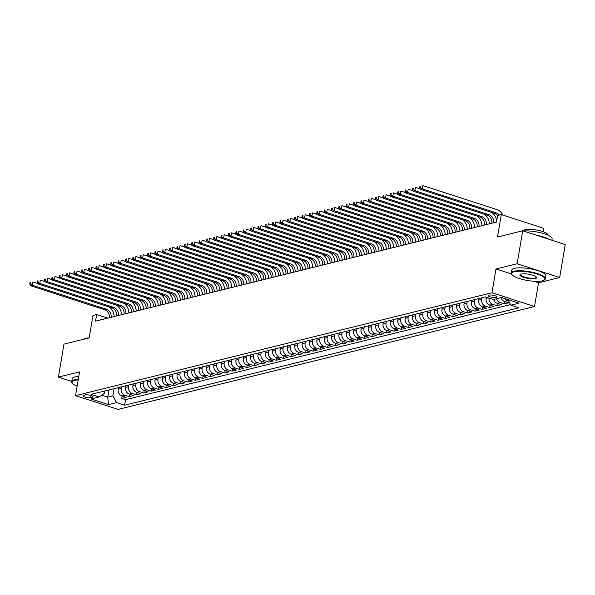 <?xml version="1.0" encoding="UTF-8"?>
<svg xmlns="http://www.w3.org/2000/svg" width="595" height="595" viewBox="0 0 595 595"><rect width="100%" height="100%" fill="white"/><g stroke="black" fill="none" stroke-linecap="round" stroke-linejoin="round"><path stroke-width="0.89" d="M488.956 295.12A4.425 1.116 -170.4 0 0 488.272 295.574A4.425 1.116 -170.4 0 0 491.321 297.18A4.425 1.116 -170.4 0 0 496.312 297.5A4.425 1.116 -170.4 0 0 496.996 297.046A4.425 1.116 -170.4 0 0 493.954 295.44A4.425 1.116 -170.4 0 0 488.956 295.12M543.272 231.76L543.845 228.354L501.31 214.572L497.636 215.479L496.52 222.076L95.542 321.151L96.658 314.554L92.984 315.462L89.183 337.893L63.985 344.118L58.407 377.104L71.742 381.417M559.672 277.538L565.25 244.552L522.715 230.771L517.137 263.756L495.985 268.985L491.968 292.733L534.503 306.514L538.52 282.766L559.672 277.538L517.137 263.756M491.968 292.733L75.543 395.623L118.078 409.405L534.503 306.514M118.509 387.568L118.227 389.219A5.534 4.626 76.1 0 0 121.938 395.987L126.133 397.348L121.715 398.434L122.124 396.047M121.454 386.839L121.172 388.49A5.534 4.626 76.1 0 0 124.876 395.259L129.07 396.62L129.479 394.225M129.07 396.62L133.488 395.526L129.293 394.165A5.534 4.626 76.1 0 1 125.59 387.397L125.865 385.753M133.221 383.931L132.945 385.582A5.534 4.626 76.1 0 0 136.649 392.35L140.844 393.712L136.434 394.797L136.835 392.41M140.584 382.116L140.301 383.768A5.534 4.626 76.1 0 0 144.005 390.536L148.2 391.889L143.789 392.983L144.191 390.595M147.939 380.294L147.657 381.945A5.534 4.626 76.1 0 0 151.368 388.714L155.563 390.075L151.145 391.168L151.547 388.773M155.295 378.48L155.02 380.131A5.534 4.626 76.1 0 0 158.724 386.899L162.918 388.252L158.501 389.346L158.91 386.958M162.651 376.657L162.375 378.308A5.534 4.626 76.1 0 0 166.079 385.077L170.274 386.438L165.864 387.531L166.265 385.136M170.006 374.843L169.731 376.494A5.534 4.626 76.1 0 0 173.435 383.262L177.63 384.623L173.219 385.709L173.621 383.321M177.369 373.028L177.087 374.679A5.534 4.626 76.1 0 0 180.791 381.44L184.993 382.801L180.575 383.894L180.977 381.507M184.725 371.206L184.443 372.857A5.534 4.626 76.1 0 0 188.154 379.625L192.349 380.986L187.931 382.072L188.34 379.684M192.081 369.391L191.806 371.042A5.534 4.626 76.1 0 0 195.51 377.81L199.704 379.164L195.286 380.257L195.696 377.87M199.437 367.569L199.161 369.22A5.534 4.626 76.1 0 0 202.865 375.988L207.06 377.349L202.65 378.442L203.051 376.047M206.8 365.754L206.517 367.405A5.534 4.626 76.1 0 0 210.221 374.173L214.416 375.534L210.005 376.62L210.407 374.233M214.155 363.932L213.873 365.583A5.534 4.626 76.1 0 0 217.584 372.351L221.779 373.712L217.361 374.805L217.763 372.411M221.511 362.117L221.228 363.768A5.534 4.626 76.1 0 0 224.94 370.536L229.135 371.897L224.717 372.983L225.126 370.596M228.867 360.302L228.592 361.953A5.534 4.626 76.1 0 0 232.295 368.714L236.49 370.075L232.08 371.168L232.481 368.781M236.222 358.48L235.947 360.131A5.534 4.626 76.1 0 0 239.651 366.899L243.846 368.26L239.435 369.354L239.837 366.959M243.586 356.665L243.303 358.316A5.534 4.626 76.1 0 0 247.007 365.085L251.209 366.438L246.791 367.532L247.193 365.144M250.941 354.843L250.659 356.494A5.534 4.626 76.1 0 0 254.37 363.262L258.565 364.623L254.147 365.717L254.556 363.322M258.297 353.028L258.022 354.68A5.534 4.626 76.1 0 0 261.726 361.448L265.92 362.809L261.502 363.895L261.912 361.507M265.653 351.214L265.377 352.857A5.534 4.626 76.1 0 0 269.081 359.625L273.276 360.987L268.866 362.08L269.267 359.685M273.016 349.391L272.733 351.043A5.534 4.626 76.1 0 0 276.437 357.811L280.632 359.172L276.221 360.258L276.623 357.87M280.371 347.577L280.089 349.228A5.534 4.626 76.1 0 0 283.793 355.996L287.995 357.35L283.577 358.443L283.979 356.055M287.727 345.755L287.445 347.406A5.534 4.626 76.1 0 0 291.156 354.174L295.351 355.535L290.933 356.628L291.342 354.233M295.083 343.94L294.808 345.591A5.534 4.626 76.1 0 0 298.512 352.359L302.706 353.72L298.296 354.806L298.697 352.418M302.438 342.118L302.163 343.769A5.534 4.626 76.1 0 0 305.867 350.537L310.062 351.898L305.651 352.991L306.053 350.596M309.802 340.303L309.519 341.954A5.534 4.626 76.1 0 0 313.223 348.722L317.425 350.083L313.007 351.169L313.409 348.782M317.157 338.488L316.875 340.139A5.534 4.626 76.1 0 0 320.586 346.9L324.781 348.261L320.363 349.354L320.772 346.967M324.513 336.666L324.238 338.317A5.534 4.626 76.1 0 0 327.942 345.085L332.136 346.446L327.719 347.532L328.128 345.145M331.869 334.851L331.594 336.502A5.534 4.626 76.1 0 0 335.297 343.27L339.492 344.624L335.082 345.717L335.483 343.33M339.232 333.029L338.949 334.68A5.534 4.626 76.1 0 0 342.653 341.448L346.848 342.809L342.437 343.903L342.839 341.508M346.588 331.214L346.305 332.865A5.534 4.626 76.1 0 0 350.009 339.633L354.211 340.995L349.793 342.08L350.195 339.693M353.943 329.399L353.661 331.043A5.534 4.626 76.1 0 0 357.372 337.811L361.567 339.172L357.149 340.266L357.558 337.871M361.299 327.577L361.024 329.228A5.534 4.626 76.1 0 0 364.728 335.997L368.922 337.358L364.512 338.443L364.913 336.056M368.655 325.762L368.379 327.414A5.534 4.626 76.1 0 0 372.083 334.182L376.278 335.535L371.868 336.629L372.269 334.241M376.018 323.94L375.735 325.591A5.534 4.626 76.1 0 0 379.439 332.36L383.634 333.721L379.223 334.814L379.625 332.419M383.373 322.126L383.091 323.777A5.534 4.626 76.1 0 0 386.802 330.545L390.997 331.898L386.579 332.992L386.988 330.604M390.729 320.303L390.454 321.954A5.534 4.626 76.1 0 0 394.158 328.723L398.353 330.084L393.935 331.177L394.344 328.782M398.085 318.489L397.81 320.14A5.534 4.626 76.1 0 0 401.513 326.908L405.708 328.269L401.298 329.355L401.699 326.967M405.448 316.674L405.165 318.325A5.534 4.626 76.1 0 0 408.869 325.086L413.064 326.447L408.653 327.54L409.055 325.153M412.804 314.852L412.521 316.503A5.534 4.626 76.1 0 0 416.225 323.271L420.427 324.632L416.009 325.718L416.411 323.33M420.159 313.037L419.877 314.688A5.534 4.626 76.1 0 0 423.588 321.456L427.783 322.81L423.365 323.903L423.774 321.516M427.515 311.215L427.24 312.866A5.534 4.626 76.1 0 0 430.944 319.634L435.138 320.995L430.721 322.088L431.13 319.693M434.871 309.4L434.595 311.051A5.534 4.626 76.1 0 0 438.299 317.819L442.494 319.18L438.084 320.266L438.485 317.879M442.234 307.578L441.951 309.229A5.534 4.626 76.1 0 0 445.655 315.997L449.85 317.358L445.439 318.451L445.841 316.057M449.589 305.763L449.307 307.414A5.534 4.626 76.1 0 0 453.018 314.182L457.213 315.543L452.795 316.629L453.197 314.242M456.945 303.948L456.67 305.599A5.534 4.626 76.1 0 0 460.374 312.36L464.569 313.721L460.151 314.815L460.56 312.427M464.301 302.126L464.026 303.777A5.534 4.626 76.1 0 0 467.73 310.545L471.924 311.906L467.514 313L467.915 310.605M471.656 300.311L471.381 301.963A5.534 4.626 76.1 0 0 475.085 308.731L479.28 310.084L474.87 311.178L475.271 308.79M479.02 298.489L478.737 300.14A5.534 4.626 76.1 0 0 482.441 306.908L486.643 308.27L482.225 309.363L482.627 306.968M486.286 297.195L486.093 298.326A5.534 4.626 76.1 0 0 489.804 305.094L493.999 306.455L489.581 307.541L489.99 305.153M493.657 299.471A5.534 4.626 76.1 0 0 497.16 303.272L501.354 304.633L496.937 305.726L497.346 303.331M501.02 297.649A5.534 4.626 76.1 0 0 504.515 301.457L508.71 302.818L504.3 303.904L504.701 301.516M90.737 397.646L92.359 397.244A4.284 1.086 -170.4 0 0 93.021 396.805A4.284 1.086 -170.4 0 0 90.068 395.251A4.284 1.086 -170.4 0 0 85.226 394.939L83.612 395.34A4.284 1.086 -170.4 0 0 82.943 395.779A4.284 1.086 -170.4 0 0 85.896 397.334A4.284 1.086 -170.4 0 0 90.737 397.646L91.095 395.534M108.944 389.933L107.725 397.125L112.879 395.853L116.583 402.622L124.63 405.225L518.981 307.786L510.934 305.183L519.026 303.182L501.555 297.522L493.463 299.516L485.416 296.912L91.065 394.351L99.112 396.954L104.601 393.169L104.98 390.908M116.583 402.622L108.491 404.615L91.02 398.955L99.112 396.954M481.957 297.768L481.682 299.419L478.737 300.14M474.602 299.583L474.327 301.234L471.381 301.963M467.246 301.397L466.963 303.048L464.026 303.777M459.89 303.219L459.608 304.871L456.67 305.599M452.535 305.034L452.252 306.685L449.307 307.414M445.172 306.856L444.896 308.507L441.951 309.229M437.816 308.671L437.541 310.322L434.595 311.051M430.46 310.493L430.178 312.137L427.24 312.866M423.105 312.308L422.822 313.959L419.877 314.688M415.741 314.123L415.466 315.774L412.521 316.503M408.386 315.945L408.111 317.596L405.165 318.325M401.03 317.76L400.747 319.411L397.81 320.14M393.674 319.582L393.392 321.233L390.454 321.954M386.319 321.397L386.036 323.048L383.091 323.777M378.955 323.219L378.68 324.863L375.735 325.591M371.6 325.034L371.325 326.685L368.379 327.414M364.244 326.848L363.962 328.5L361.024 329.228M356.888 328.671L356.606 330.322L353.661 331.043M349.525 330.485L349.25 332.136L346.305 332.865M342.17 332.308L341.894 333.959L338.949 334.68M334.814 334.122L334.531 335.773L331.594 336.502M327.458 335.937L327.176 337.588L324.238 338.317M320.103 337.759L319.82 339.41L316.875 340.139M312.739 339.574L312.464 341.225L309.519 341.954M305.384 341.396L305.109 343.047L302.163 343.769M298.028 343.211L297.745 344.862L294.808 345.591M290.672 345.033L290.39 346.677L287.445 347.406M283.309 346.848L283.034 348.499L280.089 349.228M275.954 348.663L275.678 350.314L272.733 351.043M268.598 350.485L268.315 352.136L265.377 352.857M261.242 352.3L260.96 353.951L258.022 354.68M253.887 354.122L253.604 355.773L250.659 356.494M246.523 355.936L246.248 357.588L243.303 358.316M239.168 357.751L238.893 359.402L235.947 360.131M231.812 359.573L231.529 361.225L228.592 361.953M224.456 361.388L224.174 363.039L221.228 363.768M217.101 363.21L216.818 364.861L213.873 365.583M209.738 365.025L209.462 366.676L206.517 367.405M202.382 366.847L202.107 368.491L199.161 369.22M195.026 368.662L194.743 370.313L191.806 371.042M187.67 370.477L187.388 372.128L184.443 372.857M180.307 372.299L180.032 373.95L177.087 374.679M172.952 374.114L172.676 375.765L169.731 376.494M165.596 375.936L165.313 377.587L162.375 378.308M158.24 377.751L157.958 379.402L155.02 380.131M150.885 379.573L150.602 381.216L147.657 381.945M143.521 381.388L143.246 383.039L140.301 383.768M136.166 383.202L135.891 384.853L132.945 385.582M128.81 385.024L128.527 386.676L125.59 387.397M121.715 398.434L125.567 399.684L510.592 304.551M508.725 301.137L507.461 300.728A5.534 4.626 -103.9 0 1 504.716 298.541M504.3 303.904L500.105 302.55A5.534 4.626 -103.9 0 1 496.602 298.742M496.937 305.726L492.742 304.365A5.534 4.626 -103.9 0 1 488.978 298.065M489.581 307.541L485.386 306.18A5.534 4.626 -103.9 0 1 481.682 299.419M482.225 309.363L478.03 308.002A5.534 4.626 -103.9 0 1 474.327 301.234M474.87 311.178L470.675 309.817A5.534 4.626 -103.9 0 1 466.963 303.048M467.514 313L463.312 311.639A5.534 4.626 -103.9 0 1 459.608 304.871M460.151 314.815L455.956 313.453A5.534 4.626 -103.9 0 1 452.252 306.685M452.795 316.629L448.6 315.276A5.534 4.626 -103.9 0 1 444.896 308.507M445.439 318.451L441.245 317.09A5.534 4.626 -103.9 0 1 437.541 310.322M438.084 320.266L433.889 318.905A5.534 4.626 -103.9 0 1 430.178 312.137M430.721 322.088L426.526 320.727A5.534 4.626 -103.9 0 1 422.822 313.959M423.365 323.903L419.17 322.542A5.534 4.626 -103.9 0 1 415.466 315.774M416.009 325.718L411.814 324.364A5.534 4.626 -103.9 0 1 408.111 317.596M408.653 327.54L404.459 326.179A5.534 4.626 -103.9 0 1 400.747 319.411M401.298 329.355L397.096 328.001A5.534 4.626 -103.9 0 1 393.392 321.233M393.935 331.177L389.74 329.816A5.534 4.626 -103.9 0 1 386.036 323.048M386.579 332.992L382.384 331.631A5.534 4.626 -103.9 0 1 378.68 324.863M379.223 334.814L375.029 333.453A5.534 4.626 -103.9 0 1 371.325 326.685M371.868 336.629L367.673 335.268A5.534 4.626 -103.9 0 1 363.962 328.5M364.512 338.443L360.31 337.09A5.534 4.626 -103.9 0 1 356.606 330.322M357.149 340.266L352.954 338.905A5.534 4.626 -103.9 0 1 349.25 332.136M349.793 342.08L345.598 340.719A5.534 4.626 -103.9 0 1 341.894 333.959M342.437 343.903L338.243 342.541A5.534 4.626 -103.9 0 1 334.531 335.773M335.082 345.717L330.88 344.356A5.534 4.626 -103.9 0 1 327.176 337.588M327.719 347.532L323.524 346.178A5.534 4.626 -103.9 0 1 319.82 339.41M320.363 349.354L316.168 347.993A5.534 4.626 -103.9 0 1 312.464 341.225M313.007 351.169L308.812 349.815A5.534 4.626 -103.9 0 1 305.109 343.047M305.651 352.991L301.457 351.63A5.534 4.626 -103.9 0 1 297.745 344.862M298.296 354.806L294.094 353.445A5.534 4.626 -103.9 0 1 290.39 346.677M290.933 356.628L286.738 355.267A5.534 4.626 -103.9 0 1 283.034 348.499M283.577 358.443L279.382 357.082A5.534 4.626 -103.9 0 1 275.678 350.314M276.221 360.258L272.027 358.904A5.534 4.626 -103.9 0 1 268.315 352.136M268.866 362.08L264.671 360.719A5.534 4.626 -103.9 0 1 260.96 353.951M261.502 363.895L257.308 362.534A5.534 4.626 -103.9 0 1 253.604 355.773M254.147 365.717L249.952 364.356A5.534 4.626 -103.9 0 1 246.248 357.588M246.791 367.532L242.596 366.17A5.534 4.626 -103.9 0 1 238.893 359.402M239.435 369.354L235.241 367.993A5.534 4.626 -103.9 0 1 231.529 361.225M232.08 371.168L227.878 369.807A5.534 4.626 -103.9 0 1 224.174 363.039M224.717 372.983L220.522 371.63A5.534 4.626 -103.9 0 1 216.818 364.861M217.361 374.805L213.166 373.444A5.534 4.626 -103.9 0 1 209.462 366.676M210.005 376.62L205.811 375.259A5.534 4.626 -103.9 0 1 202.107 368.491M202.65 378.442L198.455 377.081A5.534 4.626 -103.9 0 1 194.743 370.313M195.286 380.257L191.092 378.896A5.534 4.626 -103.9 0 1 187.388 372.128M187.931 382.072L183.736 380.718A5.534 4.626 -103.9 0 1 180.032 373.95M180.575 383.894L176.38 382.533A5.534 4.626 -103.9 0 1 172.676 375.765M173.219 385.709L169.025 384.355A5.534 4.626 -103.9 0 1 165.313 377.587M165.864 387.531L161.662 386.17A5.534 4.626 -103.9 0 1 157.958 379.402M158.501 389.346L154.306 387.985A5.534 4.626 -103.9 0 1 150.602 381.216M151.145 391.168L146.95 389.807A5.534 4.626 -103.9 0 1 143.246 383.039M143.789 392.983L139.594 391.622A5.534 4.626 -103.9 0 1 135.891 384.853M136.434 394.797L132.239 393.444A5.534 4.626 -103.9 0 1 128.527 386.676M114.091 388.661L112.879 395.853M501.31 214.572L497.517 236.996L522.715 230.771M75.543 395.623L79.559 371.875L58.407 377.104M107.725 318.139L96.658 314.554M101.7 395.169L107.725 397.125L108.491 404.615M125.567 399.684L124.63 405.225M510.934 305.183L507.862 299.56M495.985 268.985L511.544 274.027M533.879 281.257L538.52 282.766M109.302 317.745A6.917 5.786 76.1 0 0 104.616 309.705L30.523 285.697L32.368 285.243L30.486 283.904L30.709 282.58L29.973 282.766L29.75 284.083L30.486 283.904M111.146 317.291A6.917 5.786 76.1 0 0 106.453 309.244L32.368 285.243L32.926 281.941L37.693 283.488M29.973 282.766L30.709 282.58M109.101 306.953A10.375 8.68 -103.9 0 1 114.121 316.555M29.75 284.083L30.523 285.697M78.198 379.915A16.876 4.262 -170.4 0 0 74.658 380.384A16.876 4.262 -170.4 0 0 72.441 383.306A16.876 4.262 -170.4 0 0 77.134 386.214M72.441 383.306L72.107 382.875A17.285 4.366 9.6 0 1 71.705 381.648A17.285 4.366 9.6 0 1 74.382 379.878A17.285 4.366 9.6 0 1 78.295 379.379M83.895 339.195A12.443 3.146 9.6 0 1 85.658 338.302A12.443 3.146 9.6 0 1 89.042 337.923M71.705 381.648L72.196 378.747A17.285 4.366 9.6 0 1 74.873 376.97A17.285 4.366 9.6 0 1 78.785 376.479M514.259 271.766A16.876 4.262 -170.4 0 0 512.035 274.689A16.876 4.262 -170.4 0 0 525.4 280.104A16.876 4.262 -170.4 0 0 542.305 280.855A16.876 4.262 -170.4 0 0 544.157 280.119A16.876 4.262 -170.4 0 0 535.344 273.514A16.876 4.262 -170.4 0 0 514.259 271.766M512.035 274.689L511.707 274.25A17.285 4.366 9.6 0 1 511.306 273.031A17.285 4.366 9.6 0 1 513.976 271.261A17.285 4.366 9.6 0 1 533.492 272.51A17.285 4.366 9.6 0 1 545.392 278.795A17.285 4.366 9.6 0 1 544.611 279.821L544.157 280.119M521.272 274.035A8.434 2.127 9.6 0 1 529.721 274.414A8.434 2.127 9.6 0 1 536.407 277.121A8.434 2.127 9.6 0 1 535.292 278.579A8.434 2.127 9.6 0 1 524.753 277.709A8.434 2.127 9.6 0 1 520.342 274.399A8.434 2.127 9.6 0 1 521.272 274.035M520.61 274.258A8.018 2.023 -170.4 0 0 520.439 274.578A8.018 2.023 -170.4 0 0 525.965 277.493A8.018 2.023 -170.4 0 0 535.017 278.073A8.018 2.023 -170.4 0 0 536.259 277.248A8.018 2.023 -170.4 0 0 536.199 276.898M523.325 230.972L523.332 230.957A12.443 3.146 9.6 0 1 525.259 229.677A12.443 3.146 9.6 0 1 539.301 230.577A12.443 3.146 9.6 0 1 547.876 235.107L547.869 235.159M511.306 273.031L511.797 270.13A17.285 4.366 9.6 0 1 514.474 268.352A17.285 4.366 9.6 0 1 533.983 269.602A17.285 4.366 9.6 0 1 545.883 275.894L545.392 278.795M536.839 235.345A17.285 4.366 9.6 0 1 548.91 239.257M523.414 230.994A17.285 4.366 9.6 0 1 542.194 233.173A17.285 4.366 9.6 0 1 552.13 238.952L551.915 240.231M116.665 315.93A6.917 5.786 76.1 0 0 111.972 307.883L37.879 283.875L39.724 283.421L37.842 282.082L38.065 280.766L37.329 280.952L37.106 282.268L37.842 282.082M118.502 315.476A6.917 5.786 76.1 0 0 113.809 307.429L39.724 283.421L40.282 280.126L45.056 281.673M37.329 280.952L38.065 280.766M116.456 305.138A10.375 8.68 -103.9 0 1 121.477 314.74M37.106 282.268L37.879 283.875M124.02 314.115A6.917 5.786 76.1 0 0 119.327 306.068L45.242 282.06L47.079 281.606L45.198 280.267L45.421 278.951L44.684 279.129L44.461 280.446L45.198 280.267M125.857 313.654A6.917 5.786 76.1 0 0 121.164 305.614L47.079 281.606L47.637 278.304L52.412 279.851M44.684 279.129L45.421 278.951M123.819 303.316A10.375 8.68 -103.9 0 1 128.832 312.925M44.461 280.446L45.242 282.06M131.376 312.293A6.917 5.786 76.1 0 0 126.683 304.246L52.598 280.245L54.435 279.784L52.561 278.453L52.784 277.129L52.048 277.315L51.825 278.631L52.561 278.453M133.213 311.839A6.917 5.786 76.1 0 0 128.527 303.792L54.435 279.784L54.993 276.489L59.768 278.036M52.048 277.315L52.784 277.129M131.175 301.501A10.375 8.68 -103.9 0 1 136.188 311.103M51.825 278.631L52.598 280.245M138.732 310.478A6.917 5.786 76.1 0 0 134.046 302.431L59.954 278.423L61.791 277.969L59.917 276.63L60.14 275.314L59.403 275.492L59.18 276.816L59.917 276.63M140.569 310.025A6.917 5.786 76.1 0 0 135.883 301.977L61.791 277.969L62.349 274.674L67.123 276.214M59.403 275.492L60.14 275.314M138.531 299.679A10.375 8.68 -103.9 0 1 143.551 309.288M59.18 276.816L59.954 278.423M146.087 308.656A6.917 5.786 76.1 0 0 141.402 300.609L67.309 276.608L69.154 276.154L67.272 274.816L67.495 273.492L66.759 273.678L66.536 274.994L67.272 274.816M147.932 308.203A6.917 5.786 76.1 0 0 143.239 300.155L69.154 276.154L69.712 272.852L74.479 274.399M66.759 273.678L67.495 273.492M145.887 297.864A10.375 8.68 -103.9 0 1 150.907 307.466M66.536 274.994L67.309 276.608M153.451 306.841A6.917 5.786 76.1 0 0 148.757 298.794L74.672 274.786L76.51 274.332L74.628 272.993L74.851 271.677L74.115 271.856L73.892 273.179L74.628 272.993M155.288 306.388A6.917 5.786 76.1 0 0 150.595 298.34L76.51 274.332L77.067 271.037L81.842 272.584M74.115 271.856L74.851 271.677M153.25 296.05A10.375 8.68 -103.9 0 1 158.263 305.651M73.892 273.179L74.672 274.786M160.806 305.027A6.917 5.786 76.1 0 0 156.113 296.979L82.028 272.971L83.865 272.517L81.984 271.179L82.207 269.862L81.478 270.041L81.255 271.357L81.984 271.179M162.643 304.566A6.917 5.786 76.1 0 0 157.958 296.518L83.865 272.517L84.423 269.215L89.198 270.762M81.478 270.041L82.207 269.862M160.605 294.228A10.375 8.68 -103.9 0 1 165.618 303.837M81.255 271.357L82.028 272.971M168.162 303.205A6.917 5.786 76.1 0 0 163.469 295.157L89.384 271.149L91.221 270.695L89.347 269.364L89.57 268.04L88.834 268.226L88.61 269.542L89.347 269.364M169.999 302.751A6.917 5.786 76.1 0 0 165.313 294.704L91.221 270.695L91.779 267.4L96.554 268.947M88.834 268.226L89.57 268.04M167.961 292.413A10.375 8.68 -103.9 0 1 172.974 302.015M88.61 269.542L89.384 271.149M175.518 301.39A6.917 5.786 76.1 0 0 170.832 293.342L96.74 269.334L98.584 268.88L96.702 267.542L96.925 266.225L96.189 266.404L95.966 267.728L96.702 267.542M177.362 300.936A6.917 5.786 76.1 0 0 172.669 292.889L98.584 268.88L99.142 265.578L103.909 267.125M96.189 266.404L96.925 266.225M175.317 290.591A10.375 8.68 -103.9 0 1 180.337 300.2M95.966 267.728L96.74 269.334M182.873 299.568A6.917 5.786 76.1 0 0 178.188 291.52L104.095 267.519L105.94 267.066L104.058 265.727L104.281 264.403L103.545 264.589L103.322 265.906L104.058 265.727M184.718 299.114A6.917 5.786 76.1 0 0 180.025 291.067L105.94 267.066L106.498 263.764L111.265 265.311M103.545 264.589L104.281 264.403M182.672 288.776A10.375 8.68 -103.9 0 1 187.693 298.378M103.322 265.906L104.095 267.519M190.236 297.753A6.917 5.786 76.1 0 0 185.543 289.705L111.458 265.697L113.295 265.244L111.414 263.905L111.637 262.588L110.901 262.767L110.677 264.091L111.414 263.905M192.073 297.299A6.917 5.786 76.1 0 0 187.38 289.252L113.295 265.244L113.853 261.949L118.628 263.496M110.901 262.767L111.637 262.588M190.036 286.954A10.375 8.68 -103.9 0 1 195.048 296.563M110.677 264.091L111.458 265.697M197.592 295.931A6.917 5.786 76.1 0 0 192.899 287.883L118.814 263.882L120.651 263.429L118.777 262.09L119 260.766L118.264 260.952L118.041 262.269L118.777 262.09M199.429 295.477A6.917 5.786 76.1 0 0 194.743 287.43L120.651 263.429L121.209 260.127L125.984 261.674M118.264 260.952L119 260.766M197.391 285.139A10.375 8.68 -103.9 0 1 202.404 294.741M118.041 262.269L118.814 263.882M204.948 294.116A6.917 5.786 76.1 0 0 200.262 286.069L126.17 262.06L128.007 261.607L126.133 260.268L126.356 258.951L125.619 259.13L125.396 260.454L126.133 260.268M206.785 293.662A6.917 5.786 76.1 0 0 202.099 285.615L128.007 261.607L128.565 258.312L133.34 259.859M125.619 259.13L126.356 258.951M204.747 283.324A10.375 8.68 -103.9 0 1 209.767 292.926M125.396 260.454L126.17 262.06M212.303 292.301A6.917 5.786 76.1 0 0 207.618 284.254L133.525 260.246L135.37 259.792L133.488 258.453L133.711 257.137L132.975 257.315L132.752 258.632L133.488 258.453M214.148 291.84A6.917 5.786 76.1 0 0 209.455 283.8L135.37 259.792L135.928 256.49L140.695 258.037M132.975 257.315L133.711 257.137M212.103 281.502A10.375 8.68 -103.9 0 1 217.123 291.111M132.752 258.632L133.525 260.246M219.667 290.479A6.917 5.786 76.1 0 0 214.974 282.432L140.889 258.431L142.726 257.97L140.844 256.638L141.067 255.314L140.331 255.5L140.108 256.817L140.844 256.638M221.504 290.025A6.917 5.786 76.1 0 0 216.811 281.978L142.726 257.97L143.283 254.675L148.058 256.222M140.331 255.5L141.067 255.314M219.466 279.687A10.375 8.68 -103.9 0 1 224.479 289.289M140.108 256.817L140.889 258.431M227.022 288.664A6.917 5.786 76.1 0 0 222.329 280.617L148.244 256.609L150.081 256.155L148.2 254.816L148.423 253.5L147.694 253.678L147.471 255.002L148.2 254.816M228.859 288.211A6.917 5.786 76.1 0 0 224.174 280.163L150.081 256.155L150.639 252.86L155.414 254.4M147.694 253.678L148.423 253.5M226.821 277.865A10.375 8.68 -103.9 0 1 231.834 287.474M147.471 255.002L148.244 256.609M234.378 286.842A6.917 5.786 76.1 0 0 229.685 278.795L155.6 254.794L157.437 254.34L155.563 253.001L155.786 251.678L155.05 251.863L154.826 253.18L155.563 253.001M236.215 286.388A6.917 5.786 76.1 0 0 231.529 278.341L157.437 254.34L157.995 251.038L162.77 252.585M155.05 251.863L155.786 251.678M234.177 276.05A10.375 8.68 -103.9 0 1 239.19 285.652M154.826 253.18L155.6 254.794M241.734 285.027A6.917 5.786 76.1 0 0 237.048 276.98L162.956 252.972L164.793 252.518L162.918 251.179L163.142 249.863L162.405 250.041L162.182 251.365L162.918 251.179M243.578 284.574A6.917 5.786 76.1 0 0 238.885 276.526L164.793 252.518L165.351 249.223L170.125 250.77M162.405 250.041L163.142 249.863M241.533 274.236A10.375 8.68 -103.9 0 1 246.553 283.837M162.182 251.365L162.956 252.972M249.089 283.205A6.917 5.786 76.1 0 0 244.404 275.165L170.311 251.157L172.156 250.703L170.274 249.364L170.497 248.048L169.761 248.227L169.538 249.543L170.274 249.364M250.934 282.751A6.917 5.786 76.1 0 0 246.241 274.704L172.156 250.703L172.714 247.401L177.481 248.948M169.761 248.227L170.497 248.048M248.888 272.413A10.375 8.68 -103.9 0 1 253.909 282.023M169.538 249.543L170.311 251.157M256.452 281.39A6.917 5.786 76.1 0 0 251.759 273.343L177.674 249.335L179.512 248.881L177.63 247.542L177.853 246.226L177.117 246.412L176.894 247.728L177.63 247.542M258.289 280.937A6.917 5.786 76.1 0 0 253.596 272.889L179.512 248.881L180.069 245.586L184.844 247.133M177.117 246.412L177.853 246.226M256.252 270.599A10.375 8.68 -103.9 0 1 261.264 280.2M176.894 247.728L177.674 249.335M263.808 279.576A6.917 5.786 76.1 0 0 259.115 271.528L185.03 247.52L186.867 247.066L184.993 245.728L185.216 244.411L184.48 244.59L184.257 245.913L184.993 245.728M265.645 279.122A6.917 5.786 76.1 0 0 260.96 271.075L186.867 247.066L187.425 243.764L192.2 245.311M184.48 244.59L185.216 244.411M263.607 268.776A10.375 8.68 -103.9 0 1 268.62 278.386M184.257 245.913L185.03 247.52M271.164 277.753A6.917 5.786 76.1 0 0 266.478 269.706L192.386 245.705L194.223 245.244L192.349 243.913L192.572 242.589L191.835 242.775L191.612 244.091L192.349 243.913M273.001 277.3A6.917 5.786 76.1 0 0 268.315 269.252L194.223 245.244L194.781 241.949L199.556 243.496M191.835 242.775L192.572 242.589M270.963 266.962A10.375 8.68 -103.9 0 1 275.983 276.563M191.612 244.091L192.386 245.705M278.519 275.939A6.917 5.786 76.1 0 0 273.834 267.891L199.742 243.883L201.586 243.429L199.704 242.091L199.927 240.774L199.191 240.953L198.968 242.277L199.704 242.091M280.364 275.485A6.917 5.786 76.1 0 0 275.671 267.438L201.586 243.429L202.144 240.135L206.911 241.682M199.191 240.953L199.927 240.774M278.319 265.139A10.375 8.68 -103.9 0 1 283.339 274.749M198.968 242.277L199.742 243.883M285.883 274.117A6.917 5.786 76.1 0 0 281.19 266.069L207.097 242.068L208.942 241.615L207.06 240.276L207.283 238.952L206.547 239.138L206.324 240.454L207.06 240.276M287.72 273.663A6.917 5.786 76.1 0 0 283.027 265.615L208.942 241.615L209.5 238.312L214.274 239.859M206.547 239.138L207.283 238.952M285.674 263.325A10.375 8.68 -103.9 0 1 290.695 272.926M206.324 240.454L207.097 242.068M293.238 272.302A6.917 5.786 76.1 0 0 288.545 264.254L214.46 240.246L216.297 239.792L214.416 238.454L214.639 237.137L213.903 237.316L213.679 238.64L214.416 238.454M295.075 271.848A6.917 5.786 76.1 0 0 290.382 263.801L216.297 239.792L216.855 236.498L221.63 238.045M213.903 237.316L214.639 237.137M293.038 261.51A10.375 8.68 -103.9 0 1 298.05 271.112M213.679 238.64L214.46 240.246M300.594 270.487A6.917 5.786 76.1 0 0 295.901 262.44L221.816 238.431L223.653 237.978L221.779 236.639L222.002 235.322L221.266 235.501L221.042 236.817L221.779 236.639M302.431 270.026A6.917 5.786 76.1 0 0 297.745 261.978L223.653 237.978L224.211 234.675L228.986 236.222M221.266 235.501L222.002 235.322M300.393 259.688A10.375 8.68 -103.9 0 1 305.406 269.297M221.042 236.817L221.816 238.431M307.95 268.665A6.917 5.786 76.1 0 0 303.264 260.617L229.172 236.609L231.009 236.155L229.135 234.824L229.358 233.5L228.621 233.686L228.398 235.003L229.135 234.824M309.794 268.211A6.917 5.786 76.1 0 0 305.101 260.164L231.009 236.155L231.567 232.861L236.341 234.408M228.621 233.686L229.358 233.5M307.749 257.873A10.375 8.68 -103.9 0 1 312.769 267.475M228.398 235.003L229.172 236.609M315.305 266.85A6.917 5.786 76.1 0 0 310.62 258.803L236.527 234.794L238.372 234.341L236.49 233.002L236.713 231.686L235.977 231.864L235.754 233.188L236.49 233.002M317.15 266.396A6.917 5.786 76.1 0 0 312.457 258.349L238.372 234.341L238.93 231.038L243.697 232.586M235.977 231.864L236.713 231.686M315.105 256.051A10.375 8.68 -103.9 0 1 320.125 265.66M235.754 233.188L236.527 234.794M322.668 265.028A6.917 5.786 76.1 0 0 317.975 256.981L243.891 232.98L245.728 232.526L243.846 231.187L244.069 229.863L243.333 230.049L243.11 231.366L243.846 231.187M324.506 264.574A6.917 5.786 76.1 0 0 319.812 256.527L245.728 232.526L246.285 229.224L251.06 230.771M243.333 230.049L244.069 229.863M322.468 254.236A10.375 8.68 -103.9 0 1 327.481 263.838M243.11 231.366L243.891 232.98M330.024 263.213A6.917 5.786 76.1 0 0 325.331 255.166L251.246 231.158L253.083 230.704L251.209 229.365L251.432 228.049L250.696 228.227L250.473 229.551L251.209 229.365M331.861 262.759A6.917 5.786 76.1 0 0 327.176 254.712L253.083 230.704L253.641 227.409L258.416 228.956M250.696 228.227L251.432 228.049M329.823 252.421A10.375 8.68 -103.9 0 1 334.836 262.023M250.473 229.551L251.246 231.158M337.38 261.391A6.917 5.786 76.1 0 0 332.694 253.351L258.602 229.343L260.439 228.889L258.565 227.55L258.788 226.226L258.051 226.412L257.828 227.729L258.565 227.55M339.217 260.937A6.917 5.786 76.1 0 0 334.531 252.89L260.439 228.889L260.997 225.587L265.772 227.134M258.051 226.412L258.788 226.226M337.179 250.599A10.375 8.68 -103.9 0 1 342.199 260.201M257.828 227.729L258.602 229.343M344.736 259.576A6.917 5.786 76.1 0 0 340.05 251.529L265.958 227.521L267.802 227.067L265.92 225.728L266.144 224.412L265.407 224.598L265.184 225.914L265.92 225.728M346.58 259.123A6.917 5.786 76.1 0 0 341.887 251.075L267.802 227.067L268.36 223.772L273.127 225.319M265.407 224.598L266.144 224.412M344.535 248.784A10.375 8.68 -103.9 0 1 349.555 258.386M265.184 225.914L265.958 227.521M352.099 257.761A6.917 5.786 76.1 0 0 347.406 249.714L273.313 225.706L275.158 225.252L273.276 223.913L273.499 222.597L272.763 222.775L272.54 224.092L273.276 223.913M353.936 257.3A6.917 5.786 76.1 0 0 349.243 249.26L275.158 225.252L275.716 221.95L280.49 223.497M272.763 222.775L273.499 222.597M351.89 246.962A10.375 8.68 -103.9 0 1 356.911 256.571M272.54 224.092L273.313 225.706M359.454 255.939A6.917 5.786 76.1 0 0 354.761 247.892L280.676 223.891L282.513 223.43L280.632 222.099L280.855 220.775L280.119 220.961L279.895 222.277L280.632 222.099M361.291 255.486A6.917 5.786 76.1 0 0 356.598 247.438L282.513 223.43L283.071 220.135L287.846 221.682M280.119 220.961L280.855 220.775M359.254 245.147A10.375 8.68 -103.9 0 1 364.266 254.749M279.895 222.277L280.676 223.891M366.81 254.125A6.917 5.786 76.1 0 0 362.117 246.077L288.032 222.069L289.869 221.615L287.995 220.276L288.218 218.96L287.482 219.138L287.259 220.462L287.995 220.276M368.647 253.671A6.917 5.786 76.1 0 0 363.962 245.623L289.869 221.615L290.427 218.32L295.202 219.86M287.482 219.138L288.218 218.96M366.609 243.325A10.375 8.68 -103.9 0 1 371.622 252.934M287.259 220.462L288.032 222.069M374.166 252.302A6.917 5.786 76.1 0 0 369.48 244.255L295.388 220.254L297.225 219.8L295.351 218.462L295.574 217.138L294.837 217.324L294.614 218.64L295.351 218.462M376.01 251.849A6.917 5.786 76.1 0 0 371.317 243.801L297.225 219.8L297.783 216.498L302.558 218.045M294.837 217.324L295.574 217.138M373.965 241.511A10.375 8.68 -103.9 0 1 378.985 251.112M294.614 218.64L295.388 220.254M381.521 250.488A6.917 5.786 76.1 0 0 376.836 242.44L302.743 218.432L304.588 217.978L302.706 216.639L302.929 215.323L302.193 215.502L301.97 216.825L302.706 216.639M383.366 250.034A6.917 5.786 76.1 0 0 378.673 241.987L304.588 217.978L305.146 214.683L309.913 216.23M302.193 215.502L302.929 215.323M381.321 239.696A10.375 8.68 -103.9 0 1 386.341 249.298M301.97 216.825L302.743 218.432M388.885 248.673A6.917 5.786 76.1 0 0 384.191 240.625L310.107 216.617L311.944 216.163L310.062 214.825L310.285 213.508L309.549 213.687L309.326 215.003L310.062 214.825M390.722 248.212A6.917 5.786 76.1 0 0 386.029 240.164L311.944 216.163L312.501 212.861L317.276 214.408M309.549 213.687L310.285 213.508M388.684 237.874A10.375 8.68 -103.9 0 1 393.697 247.483M309.326 215.003L310.107 216.617M396.24 246.851A6.917 5.786 76.1 0 0 391.547 238.803L317.462 214.795L319.299 214.341L317.418 213.01L317.641 211.686L316.912 211.872L316.689 213.189L317.418 213.01M398.077 246.397A6.917 5.786 76.1 0 0 393.392 238.35L319.299 214.341L319.857 211.047L324.632 212.593M316.912 211.872L317.641 211.686M396.039 236.059A10.375 8.68 -103.9 0 1 401.052 245.661M316.689 213.189L317.462 214.795M403.596 245.036A6.917 5.786 76.1 0 0 398.903 236.988L324.818 212.98L326.655 212.527L324.781 211.188L325.004 209.871L324.268 210.05L324.044 211.374L324.781 211.188M405.433 244.582A6.917 5.786 76.1 0 0 400.747 236.535L326.655 212.527L327.213 209.224L331.988 210.771M324.268 210.05L325.004 209.871M403.395 234.237A10.375 8.68 -103.9 0 1 408.415 243.846M324.044 211.374L324.818 212.98M410.952 243.214A6.917 5.786 76.1 0 0 406.266 235.166L332.174 211.166L334.018 210.712L332.136 209.373L332.36 208.049L331.623 208.235L331.4 209.552L332.136 209.373M412.796 242.76A6.917 5.786 76.1 0 0 408.103 234.713L334.018 210.712L334.576 207.41L339.343 208.957M331.623 208.235L332.36 208.049M410.751 232.422A10.375 8.68 -103.9 0 1 415.771 242.024M331.4 209.552L332.174 211.166M418.315 241.399A6.917 5.786 76.1 0 0 413.622 233.352L339.529 209.343L341.374 208.89L339.492 207.551L339.715 206.234L338.979 206.413L338.756 207.737L339.492 207.551M420.152 240.945A6.917 5.786 76.1 0 0 415.459 232.898L341.374 208.89L341.932 205.595L346.707 207.142M338.979 206.413L339.715 206.234M418.106 230.6A10.375 8.68 -103.9 0 1 423.127 240.209M338.756 207.737L339.529 209.343M425.67 239.577A6.917 5.786 76.1 0 0 420.977 231.529L346.892 207.529L348.73 207.075L346.848 205.736L347.071 204.412L346.335 204.598L346.112 205.915L346.848 205.736M427.507 239.123A6.917 5.786 76.1 0 0 422.814 231.076L348.73 207.075L349.287 203.773L354.062 205.32M346.335 204.598L347.071 204.412M425.47 228.785A10.375 8.68 -103.9 0 1 430.482 238.387M346.112 205.915L346.892 207.529M433.026 237.762A6.917 5.786 76.1 0 0 428.333 229.715L354.248 205.706L356.085 205.253L354.211 203.914L354.434 202.597L353.698 202.776L353.475 204.1L354.211 203.914M434.863 237.308A6.917 5.786 76.1 0 0 430.178 229.261L356.085 205.253L356.643 201.958L361.418 203.505M353.698 202.776L354.434 202.597M432.825 226.97A10.375 8.68 -103.9 0 1 437.838 236.572M353.475 204.1L354.248 205.706M440.382 235.947A6.917 5.786 76.1 0 0 435.696 227.9L361.604 203.892L363.441 203.438L361.567 202.099L361.79 200.783L361.053 200.961L360.83 202.278L361.567 202.099M442.219 235.486A6.917 5.786 76.1 0 0 437.533 227.446L363.441 203.438L363.999 200.136L368.774 201.683M361.053 200.961L361.79 200.783M440.181 225.148A10.375 8.68 -103.9 0 1 445.201 234.757M360.83 202.278L361.604 203.892M447.738 234.125A6.917 5.786 76.1 0 0 443.052 226.078L368.959 202.077L370.804 201.616L368.922 200.284L369.145 198.961L368.409 199.147L368.186 200.463L368.922 200.284M449.582 233.671A6.917 5.786 76.1 0 0 444.889 225.624L370.804 201.616L371.362 198.321L376.129 199.868M368.409 199.147L369.145 198.961M447.537 223.333A10.375 8.68 -103.9 0 1 452.557 232.935M368.186 200.463L368.959 202.077M455.101 232.31A6.917 5.786 76.1 0 0 450.408 224.263L376.323 200.255L378.16 199.801L376.278 198.462L376.501 197.146L375.765 197.324L375.542 198.648L376.278 198.462M456.938 231.857A6.917 5.786 76.1 0 0 452.245 223.809L378.16 199.801L378.718 196.506L383.492 198.046M375.765 197.324L376.501 197.146M454.9 221.511A10.375 8.68 -103.9 0 1 459.913 231.12M375.542 198.648L376.323 200.255M462.456 230.488A6.917 5.786 76.1 0 0 457.763 222.441L383.678 198.44L385.515 197.986L383.634 196.647L383.857 195.324L383.128 195.51L382.905 196.826L383.634 196.647M464.293 230.034A6.917 5.786 76.1 0 0 459.608 221.987L385.515 197.986L386.073 194.684L390.848 196.231M383.128 195.51L383.857 195.324M462.255 219.696A10.375 8.68 -103.9 0 1 467.268 229.298M382.905 196.826L383.678 198.44M469.812 228.673A6.917 5.786 76.1 0 0 465.119 220.626L391.034 196.618L392.871 196.164L390.997 194.825L391.22 193.509L390.484 193.687L390.261 195.011L390.997 194.825M471.649 228.22A6.917 5.786 76.1 0 0 466.963 220.172L392.871 196.164L393.429 192.869L398.204 194.416M390.484 193.687L391.22 193.509M469.611 217.882A10.375 8.68 -103.9 0 1 474.624 227.483M390.261 195.011L391.034 196.618M477.168 226.851A6.917 5.786 76.1 0 0 472.482 218.811L398.39 194.803L400.234 194.349L398.353 193.011L398.576 191.694L397.839 191.873L397.616 193.189L398.353 193.011M479.012 226.397A6.917 5.786 76.1 0 0 474.319 218.35L400.234 194.349L400.792 191.047L405.559 192.594M397.839 191.873L398.576 191.694M476.967 216.059A10.375 8.68 -103.9 0 1 481.987 225.669M397.616 193.189L398.39 194.803M484.523 225.036A6.917 5.786 76.1 0 0 479.838 216.989L405.745 192.981L407.59 192.527L405.708 191.188L405.931 189.872L405.195 190.058L404.972 191.374L405.708 191.188M486.368 224.583A6.917 5.786 76.1 0 0 481.675 216.535L407.59 192.527L408.148 189.232L412.915 190.779M405.195 190.058L405.931 189.872M484.323 214.245A10.375 8.68 -103.9 0 1 489.343 223.846M404.972 191.374L405.745 192.981M491.887 223.222A6.917 5.786 76.1 0 0 487.193 215.174L413.109 191.166L414.946 190.712L413.064 189.374L413.287 188.057L412.551 188.236L412.328 189.56L413.064 189.374M493.724 222.768A6.917 5.786 76.1 0 0 489.031 214.721L414.946 190.712L415.503 187.41L420.278 188.957M412.551 188.236L413.287 188.057M491.686 212.422A10.375 8.68 -103.9 0 1 496.661 221.214M412.328 189.56L413.109 191.166M497.613 215.576A6.917 5.786 76.1 0 0 494.549 213.352L420.464 189.351L422.301 188.89L420.427 187.559L420.65 186.235L419.914 186.421L419.691 187.737L420.427 187.559M499.391 215.04A6.917 5.786 76.1 0 0 496.394 212.898L422.301 188.89L422.859 185.595L496.951 209.604A10.375 8.68 -103.9 0 1 502.857 215.07M419.914 186.421L420.65 186.235M419.691 187.737L420.464 189.351M488.183 297.805L486.093 298.326M121.172 388.49L118.227 389.219M124.876 395.259L121.938 395.987M507.461 300.728L504.515 301.457M500.105 302.55L497.16 303.272M492.742 304.365L489.804 305.094M485.386 306.18L482.441 306.908M478.03 308.002L475.085 308.731M470.675 309.817L467.73 310.545M463.312 311.639L460.374 312.36M455.956 313.453L453.018 314.182M448.6 315.276L445.655 315.997M441.245 317.09L438.299 317.819M433.889 318.905L430.944 319.634M426.526 320.727L423.588 321.456M419.17 322.542L416.225 323.271M411.814 324.364L408.869 325.086M404.459 326.179L401.513 326.908M397.096 328.001L394.158 328.723M389.74 329.816L386.802 330.545M382.384 331.631L379.439 332.36M375.029 333.453L372.083 334.182M367.673 335.268L364.728 335.997M360.31 337.09L357.372 337.811M352.954 338.905L350.009 339.633M345.598 340.719L342.653 341.448M338.243 342.541L335.297 343.27M330.88 344.356L327.942 345.085M323.524 346.178L320.586 346.9M316.168 347.993L313.223 348.722M308.812 349.815L305.867 350.537M301.457 351.63L298.512 352.359M294.094 353.445L291.156 354.174M286.738 355.267L283.793 355.996M279.382 357.082L276.437 357.811M272.027 358.904L269.081 359.625M264.671 360.719L261.726 361.448M257.308 362.534L254.37 363.262M249.952 364.356L247.007 365.085M242.596 366.17L239.651 366.899M235.241 367.993L232.295 368.714M227.878 369.807L224.94 370.536M220.522 371.63L217.584 372.351M213.166 373.444L210.221 374.173M205.811 375.259L202.865 375.988M198.455 377.081L195.51 377.81M191.092 378.896L188.154 379.625M183.736 380.718L180.791 381.44M176.38 382.533L173.435 383.262M169.025 384.355L166.079 385.077M161.662 386.17L158.724 386.899M154.306 387.985L151.368 388.714M146.95 389.807L144.005 390.536M139.594 391.622L136.649 392.35M132.239 393.444L129.293 394.165M92.537 396.173L92.359 397.244M104.616 309.705L106.453 309.244M111.972 307.883L113.809 307.429M119.327 306.068L121.164 305.614M126.683 304.246L128.527 303.792M134.046 302.431L135.883 301.977M141.402 300.609L143.239 300.155M148.757 298.794L150.595 298.34M156.113 296.979L157.958 296.518M163.469 295.157L165.313 294.704M170.832 293.342L172.669 292.889M178.188 291.52L180.025 291.067M185.543 289.705L187.38 289.252M192.899 287.883L194.743 287.43M200.262 286.069L202.099 285.615M207.618 284.254L209.455 283.8M214.974 282.432L216.811 281.978M222.329 280.617L224.174 280.163M229.685 278.795L231.529 278.341M237.048 276.98L238.885 276.526M244.404 275.165L246.241 274.704M251.759 273.343L253.596 272.889M259.115 271.528L260.96 271.075M266.478 269.706L268.315 269.252M273.834 267.891L275.671 267.438M281.19 266.069L283.027 265.615M288.545 264.254L290.382 263.801M295.901 262.44L297.745 261.978M303.264 260.617L305.101 260.164M310.62 258.803L312.457 258.349M317.975 256.981L319.812 256.527M325.331 255.166L327.176 254.712M332.694 253.351L334.531 252.89M340.05 251.529L341.887 251.075M347.406 249.714L349.243 249.26M354.761 247.892L356.598 247.438M362.117 246.077L363.962 245.623M369.48 244.255L371.317 243.801M376.836 242.44L378.673 241.987M384.191 240.625L386.029 240.164M391.547 238.803L393.392 238.35M398.903 236.988L400.747 236.535M406.266 235.166L408.103 234.713M413.622 233.352L415.459 232.898M420.977 231.529L422.814 231.076M428.333 229.715L430.178 229.261M435.696 227.9L437.533 227.446M443.052 226.078L444.889 225.624M450.408 224.263L452.245 223.809M457.763 222.441L459.608 221.987M465.119 220.626L466.963 220.172M472.482 218.811L474.319 218.35M479.838 216.989L481.675 216.535M487.193 215.174L489.031 214.721M494.549 213.352L496.394 212.898"/></g></svg>
